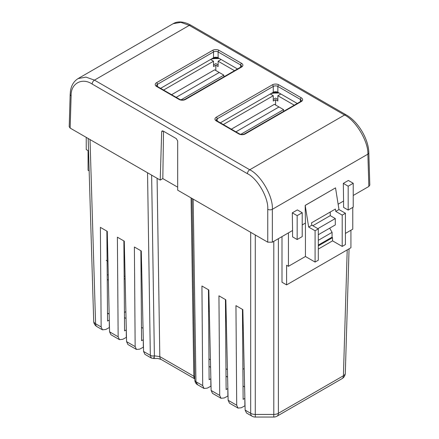 <?xml version="1.0" encoding="UTF-8"?>
<svg xmlns="http://www.w3.org/2000/svg" width="439" height="439" viewBox="0 0 439 439"><rect width="100%" height="100%" fill="white"/><g stroke="black" fill="none" stroke-linecap="round" stroke-linejoin="round"><path stroke-width="0.66" d="M244.6 386.935L243.025 386.029M227.6 377.117L226.025 376.212M210.594 367.306L209.019 366.395M107.143 265.957L107.143 260.876M107.143 239.65L107.143 231.271M143.043 328.301L141.468 327.39M126.042 318.484L124.467 317.578M141.001 266.27L141.149 250.905M243.058 319.186L242.515 318.868M226.058 309.369L225.509 309.051M209.052 299.552L208.509 299.239M125.088 276.543L124.144 276.005M210.539 59.501L213.524 61.224L213.524 66.53L215.823 65.208L215.823 70.514M163.588 90.055L213.524 61.224M270.281 93.99L273.267 95.718L223.325 124.55M213.524 64.939L215.823 63.611L218.123 64.939M215.823 65.208L218.123 66.53L218.123 61.224L221.108 59.501M218.123 61.224L234.514 70.69M106.94 239.771L107.462 239.469M106.222 260.349L107.961 261.348M124.495 250.735L123.952 250.417M107.495 240.918L106.946 240.599M242.899 369.281L244.183 368.541M208.964 358.932L210.424 359.777M225.964 368.749L227.429 369.594M242.537 321.732L243.107 321.403M226.326 321.2L225.602 320.777M209.321 311.383L208.596 310.96M107.215 275.165L108.263 274.562M124.424 312.453L125.883 311.613M107.5 313.089L109.157 314.044M124.171 279.171L125.131 278.617M108.389 280.17L107.248 279.511M277.86 99.433L275.566 98.106L273.267 99.433M294.256 105.179L277.86 95.718L280.85 93.99M275.566 105.003L275.566 99.697L277.86 101.025L277.86 95.718M273.267 95.718L273.267 101.025L275.566 99.697M235.935 131.826L278.979 106.973L283.572 109.629L283.572 111.347M283.572 109.629L240.781 134.334M278.979 106.973L274.386 104.323L231.337 129.176M181.044 99.845L223.835 75.135L223.835 76.858M176.193 97.337L219.237 72.484L214.644 69.828L171.6 94.681M223.835 75.135L219.237 72.484M107.511 313.995L108.29 313.545M106.875 231.117L107.566 321.063L109.295 320.097M123.88 240.934L124.566 330.88L126.3 329.914M140.881 250.751L141.572 340.697L143.306 339.731M208.432 289.751L209.123 379.697L210.857 378.731M225.437 299.568L226.123 389.514L227.857 388.548M242.438 309.385L243.129 399.331L244.863 398.365M238.031 408.1L229.498 403.172L228.126 400.275L236.709 405.23L238.031 408.1L241.269 407.771L245.033 405.762M202.703 385.596L204.025 388.466L197.632 384.773L195.953 381.7L202.703 385.596L201.94 286.003L208.838 289.987L211.126 390.458L219.709 395.413L221.026 398.283L224.263 397.954L228.028 395.945M204.025 388.466L207.263 388.136L211.027 386.128M136.469 349.46L127.941 344.538L126.569 341.641L135.152 346.596L136.469 349.46L139.706 349.137L143.471 347.128M119.468 339.649L110.935 334.721L109.563 331.824L118.151 336.779L119.468 339.649L122.706 339.32L126.47 337.311M90.028 139.564L95.598 323.757A6.497 3.753 -60 0 0 96.942 326.643A6.497 6.497 0 0 1 93.694 321.211L88.173 138.494L93.694 321.145A6.497 3.753 -1.7 0 0 93.694 321.211A6.497 3.753 -1.7 0 0 95.598 323.757L101.146 326.962L102.463 329.832L105.7 329.502L109.465 327.494M250.68 232.313L250.68 413.297A6.497 3.753 -60 0 0 252.024 416.177L246.504 412.989L245.132 410.092L250.68 413.297A6.497 3.88 0 0 0 255.278 414.432L273.799 414.432A6.497 3.88 0 0 0 278.392 413.297L343.408 375.757A6.497 3.753 1.7 0 0 345.306 373.21A6.497 3.753 1.7 0 0 345.306 373.145L349.065 248.82L345.306 373.21A6.497 6.497 0 0 1 342.063 378.643A6.497 3.753 -120 0 0 343.408 375.757L347.211 249.89M194.795 378.89L161.157 359.47L157.804 358.465L154.001 358.531L151.334 358.048L144.941 354.355L143.569 351.458L150.325 355.354A3.902 2.288 -0.9 0 0 154.385 355.831L154.385 355.881A3.902 2.316 179.7 0 1 150.325 355.354L147.537 172.768M151.334 358.048L150.325 355.354M236.709 405.23L235.946 305.637L242.844 309.616L245.132 410.092M219.709 395.413L218.946 295.82L225.838 299.799L228.126 400.275M135.152 346.596L134.389 247.003L141.281 250.982L143.569 351.458M101.146 326.962L100.383 227.369L107.275 231.348L109.563 331.824M118.151 336.779L117.389 237.186L124.281 241.165L126.569 341.641M329.678 228.176L332.087 232.357L332.087 237.131L318.302 245.088M332.087 232.357L318.302 240.314M192.041 198.461L194.812 380.092A3.902 2.288 -0.9 0 0 195.953 381.678L195.953 381.7A3.902 2.266 178.6 0 1 194.812 380.147L194.812 380.147A3.902 2.266 178.6 0 1 194.812 380.119M252.024 416.177A6.497 6.497 0 0 0 255.278 417.05L273.799 417.05L273.799 241.335M255.278 417.05L255.278 234.969M221.026 398.283L212.498 393.355L211.126 390.458M153.853 357.302C153.974 359.3 154.155 358.828 154.385 355.881M109.267 320.08L109.322 327.412M227.83 388.531L227.885 395.863M210.824 378.714L210.879 386.046M126.267 329.898L126.328 337.229M143.273 339.715L143.328 347.046M244.83 398.349L244.885 405.68M160.597 88.332L213.524 57.778A3.249 1.877 180 0 1 218.123 57.778L237.499 68.967M220.34 122.827L273.267 92.267A3.249 1.877 180 0 1 277.86 92.267L297.241 103.456M318.302 228.906L315.087 230.76L315.087 262.072L318.302 260.212L318.302 228.906L311.866 225.191L308.65 227.051L305.204 205.425L335.5 187.892L305.171 205.403L305.434 223.067L302.219 224.927M343.578 201.046L343.578 207.417L348.171 210.067L348.171 186.191L353.225 183.272L348.368 180.467L343.314 183.381L343.578 201.046L338.129 204.195M353.225 195.476L368.853 186.454L367.877 154.155C368.491 141.709 355.777 120.39 344.549 115.023L189.269 25.38L180.835 22.345L173.131 23.706L78.098 78.576L85.962 77.116L94.451 80.123L249.731 169.767C260.991 175.112 273.316 196.656 272.345 209.304L272.345 242.174L292.566 230.497L292.566 236.868L297.165 239.518L297.165 215.642L302.219 212.723L302.219 236.599L297.165 239.518M302.219 212.723L297.357 209.913L292.303 212.833L292.566 230.497M350.931 230.234L350.931 247.744L286.596 284.889L286.596 265.255L288.434 266.314L288.434 232.884M288.434 266.314L305.434 256.497L305.434 223.067M345.416 233.416L352.769 229.169L352.769 207.417M315.087 230.76L308.65 227.051M335.533 187.914L338.979 209.54L335.764 211.395L342.2 215.11L342.2 246.416L345.416 244.561L345.416 213.25L342.2 215.11M338.979 209.54L345.416 213.25M315.087 262.072L305.434 256.497M318.302 249.072L332.548 240.846L332.548 237.664L318.302 245.884M286.596 284.889L281.997 282.233L281.997 236.599M330.249 212.026L330.249 215.642L335.303 218.556L335.303 224.927L318.302 234.744M332.548 240.846L342.2 246.416M331.857 237.263L332.548 237.664M89.15 170.897L88.069 170.272L88.069 150.637L86.231 149.578L86.231 137.374M272.345 242.174L267.752 242.174L267.752 209.304A3.249 1.811 0 0 0 272.345 209.304L367.877 154.155A3.249 1.877 -1.7 0 0 368.826 152.777L369.803 185.093L368.853 186.454M267.752 209.304C268.641 197.912 257.567 178.514 247.431 173.701L92.157 84.058C82.049 77.176 70.591 83.569 71.123 95.784L70.147 128.084L160.219 180.089L162.814 178.591L177.68 187.173M70.147 128.084L69.197 126.728L70.174 94.407A3.249 1.877 1.7 0 0 71.123 95.784M160.219 180.089L161.678 131.771L162.101 130.899L163.083 130.992L176.324 138.636L177.68 141.012L177.68 190.169L267.752 242.174M279.127 92.997L276.499 93.073A11.046 6.376 0 0 0 270.852 93.661M219.39 58.508L216.762 58.585A11.046 6.376 0 0 0 211.11 59.172M335.764 211.395L335.391 209.057L311.498 222.853L311.866 225.191M317.841 228.642L335.303 218.556M330.249 215.642L312.787 225.723M163.533 131.25L162.814 178.591M353.225 183.272L353.225 207.148L348.171 210.067M343.314 183.381L348.171 186.191M292.303 212.833L297.165 215.642M272.345 92.799A8.451 4.878 180 0 1 278.781 92.799M212.608 58.31A8.451 4.878 180 0 1 219.039 58.31M193.171 199.114L195.953 381.678M278.392 238.684L278.392 413.297A6.497 3.753 -120 0 1 277.047 416.177L342.063 378.643M157.091 178.283L159.812 356.589L193.818 376.223L191.097 197.918M151.631 175.128L154.385 355.831L159.812 356.589A6.497 3.753 -60 0 0 161.157 359.47M194.79 378.835A6.497 3.753 -60 0 1 193.818 376.223L194.762 376.964M213.524 57.778L213.524 51.939L157.464 84.31A3.249 1.877 0 0 0 156.509 85.632L157.195 86.368A1.301 0.752 120 0 0 156.542 86.428A4.549 2.629 180 0 1 156.542 82.719L212.608 50.348A4.549 2.629 180 0 1 219.039 50.348L241.56 63.348A4.549 2.629 180 0 1 241.56 67.063L185.494 99.433A4.549 2.629 180 0 1 179.063 99.433L156.542 86.428M218.123 57.778L218.123 51.939A3.249 1.877 0 0 0 213.524 51.939A1.301 0.752 -120 0 0 212.608 50.348M240.638 67.156L240.638 64.939L218.123 51.939A1.301 0.752 120 0 1 219.039 50.348M241.56 67.063A1.301 0.752 -120 0 0 240.907 66.997L241.593 66.267A3.249 1.877 0 0 0 240.638 64.939A1.301 0.752 120 0 1 241.56 63.348M157.464 86.521L157.464 84.31A1.301 0.752 -120 0 0 156.542 82.719M217.201 121.01L217.201 118.799A3.249 1.877 0 0 0 216.251 120.127L216.932 120.857A1.301 0.752 120 0 0 216.284 120.923A4.549 2.629 180 0 1 216.284 117.208L272.35 84.837A4.549 2.629 180 0 1 278.781 84.837L301.297 97.837A4.549 2.629 180 0 1 301.297 101.552L245.236 133.922A4.549 2.629 180 0 1 238.8 133.922L216.284 120.923M273.267 92.267L273.267 86.428L217.201 118.799A1.301 0.752 -120 0 0 216.284 117.208M277.86 92.267L277.86 86.428A3.249 1.877 0 0 0 273.267 86.428A1.301 0.752 -120 0 0 272.35 84.837M300.38 101.645L300.38 99.433L277.86 86.428A1.301 0.752 120 0 1 278.781 84.837M301.297 101.552A1.301 0.752 -120 0 0 300.649 101.491L301.33 100.756A3.249 1.877 0 0 0 300.38 99.433A1.301 0.752 120 0 1 301.297 97.837M247.431 173.701A3.249 1.877 -60 0 1 249.731 169.767L344.549 115.023A3.249 1.877 -60 0 1 346.173 114.864L190.899 25.215A3.249 1.877 -60 0 0 189.269 25.38L94.451 80.123A3.249 1.877 -60 0 0 92.157 84.058M163.056 130.976L161.678 131.771M157.195 86.368L179.71 99.368A1.301 0.752 120 0 0 179.063 99.433M185.494 99.433A1.301 0.752 -120 0 0 184.846 99.368L240.907 66.997M216.932 120.857L239.453 133.857A1.301 0.752 120 0 0 238.8 133.922M245.236 133.922A1.301 0.752 -120 0 0 244.583 133.857L300.649 101.491M273.799 417.05A6.497 6.497 0 0 0 277.047 416.177M197.632 384.773C195.975 383.905 195.037 382.364 194.812 380.147L194.812 380.092M96.942 326.643L102.463 329.832M368.826 152.777C368.628 139.086 358.131 121.521 346.173 114.864M173.131 23.706C176.939 21.39 181.801 21.368 187.727 23.635L190.899 25.215M78.104 78.57C73.796 81.314 71.255 85.484 70.47 91.076L70.174 94.407M179.71 99.368C181.417 100.141 183.129 100.141 184.846 99.368M239.453 133.857C241.159 134.63 242.871 134.63 244.583 133.857"/></g></svg>
